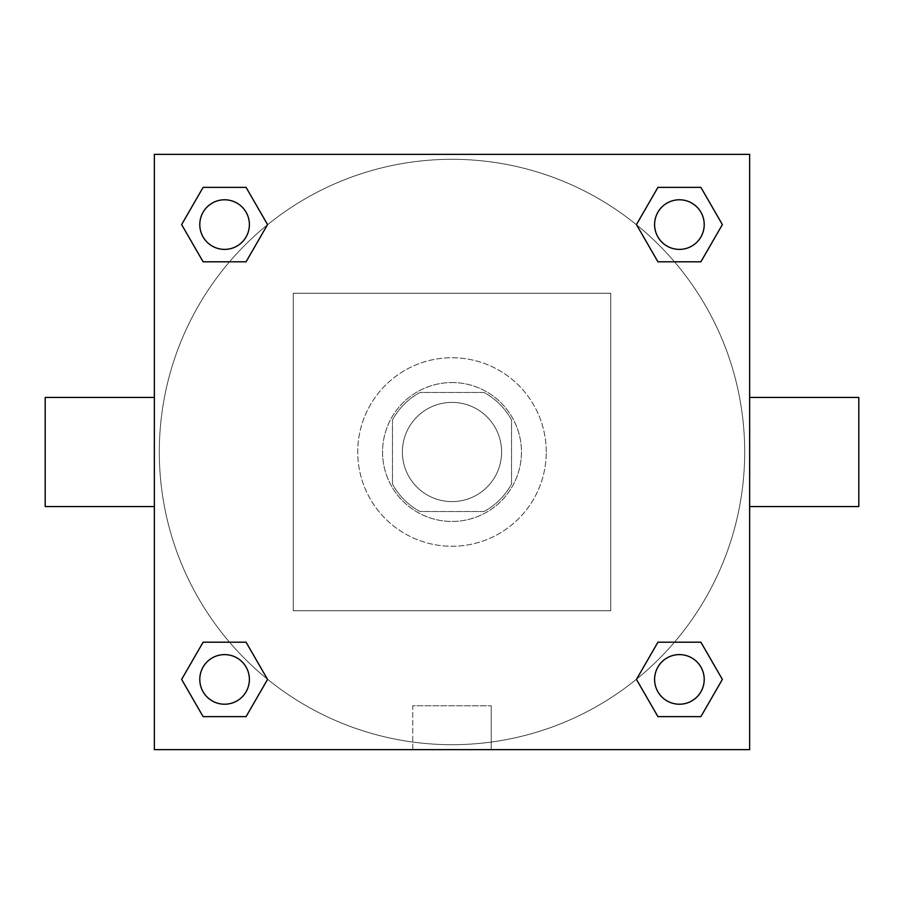<?xml version="1.0" encoding="UTF-8"?>
<svg xmlns="http://www.w3.org/2000/svg" width="904" height="904" viewBox="0 0 904 904"><rect width="100%" height="100%" fill="white"/><g stroke="black" fill="none" stroke-linecap="round" stroke-linejoin="round"><path stroke-width="0.68" stroke-dasharray="4.52 3.39" d="M501.607 452A49.607 49.607 0 0 0 427.196 409.037A49.607 49.607 0 0 0 427.196 494.963A49.607 49.607 0 0 0 501.607 452A49.607 49.607 0 0 0 427.196 409.037A49.607 49.607 0 0 0 427.196 494.963A49.607 49.607 0 0 0 501.607 452M484.002 511.528L419.998 511.528A67.585 67.585 0 0 1 392.472 484.002L392.472 419.998A67.585 67.585 0 0 1 419.998 392.472L484.002 392.472A67.585 67.585 0 0 1 511.528 419.998L511.528 484.002A67.585 67.585 0 0 1 484.002 511.528L419.998 511.528A67.585 67.585 0 0 1 392.472 484.002L392.472 419.998A67.585 67.585 0 0 1 419.998 392.472L484.002 392.472A67.585 67.585 0 0 1 511.528 419.998L511.528 484.002A67.585 67.585 0 0 1 484.002 511.528M452 382.55A69.45 69.45 0 0 1 512.15 486.725A69.45 69.45 0 0 1 391.85 486.725A69.45 69.45 0 0 1 452 382.55A69.45 69.45 0 0 0 382.55 452A69.45 69.45 0 0 0 452 521.45A69.45 69.45 0 0 0 521.45 452A69.45 69.45 0 0 0 452 382.55M546.253 452A94.253 94.253 0 0 0 404.868 370.369A94.253 94.253 0 0 0 404.868 533.631A94.253 94.253 0 0 0 546.253 452A94.253 94.253 0 0 0 404.868 370.369A94.253 94.253 0 0 0 404.868 533.631A94.253 94.253 0 0 0 546.253 452M610.754 610.754L610.754 293.246L293.246 293.246L293.246 610.754L610.754 610.754L610.754 293.246L293.246 293.246L293.246 610.754L610.754 610.754M749.653 749.653L154.347 749.653L154.347 154.347L749.653 154.347L749.653 749.653L154.347 749.653L154.347 154.347L749.653 154.347L749.653 749.653L154.347 749.653L154.347 154.347L749.653 154.347L749.653 749.653M452 154.347L428.439 154.347L452 154.347M679.412 654.609A24.803 24.803 0 0 1 700.894 691.809A24.803 24.803 0 0 1 657.931 691.809A24.803 24.803 0 0 1 679.412 654.609A24.803 24.803 0 0 1 704.216 679.412A24.803 24.803 0 0 1 679.412 704.216A24.803 24.803 0 0 1 654.609 679.412A24.803 24.803 0 0 1 679.412 654.609M679.412 199.784A24.803 24.803 0 0 1 700.894 236.995A24.803 24.803 0 0 1 657.931 236.995A24.803 24.803 0 0 1 679.412 199.784A24.803 24.803 0 0 0 654.609 224.587A24.803 24.803 0 0 0 679.412 249.391A24.803 24.803 0 0 0 704.216 224.587A24.803 24.803 0 0 0 679.412 199.784M249.391 224.587A24.803 24.803 0 0 0 212.191 203.106A24.803 24.803 0 0 0 212.191 246.069A24.803 24.803 0 0 0 249.391 224.587A24.803 24.803 0 0 0 212.191 203.106A24.803 24.803 0 0 0 212.191 246.069A24.803 24.803 0 0 0 249.391 224.587A24.803 24.803 0 0 0 212.191 203.106A24.803 24.803 0 0 0 212.191 246.069A24.803 24.803 0 0 0 249.391 224.587M224.587 654.609A24.803 24.803 0 0 1 246.069 691.809A24.803 24.803 0 0 1 203.106 691.809A24.803 24.803 0 0 1 224.587 654.609A24.803 24.803 0 0 0 199.784 679.412A24.803 24.803 0 0 0 224.587 704.216A24.803 24.803 0 0 0 249.391 679.412A24.803 24.803 0 0 0 224.587 654.609M452 159.307A292.693 292.693 0 0 1 705.482 598.346A292.693 292.693 0 0 1 198.518 598.346A292.693 292.693 0 0 1 452 159.307A292.693 292.693 0 0 0 159.307 452A292.693 292.693 0 0 0 452 744.693A292.693 292.693 0 0 0 744.693 452A292.693 292.693 0 0 0 452 159.307M749.653 397.432L749.653 506.568L749.653 397.432M412.755 749.653L491.245 749.653L412.755 749.653L412.755 705.764L491.245 705.764L412.755 705.764L491.245 705.764L412.755 705.764L412.755 749.653L491.245 749.653L412.755 749.653M154.347 506.568L154.347 397.432L154.347 506.568M858.8 506.568L858.8 397.432M45.2 397.432L45.2 506.568M475.56 154.347L428.439 154.347L475.56 154.347M203.106 716.623L181.625 679.412L203.106 642.202L181.625 679.412L203.106 716.623M246.069 642.202L267.55 679.412L246.069 716.623L267.55 679.412L246.069 642.202M657.931 261.798L636.45 224.587L657.931 187.377L636.45 224.587L657.931 261.798M700.894 187.377L722.375 224.587L700.894 261.798L722.375 224.587L700.894 187.377M203.106 261.798L181.625 224.587L203.106 187.377L181.625 224.587L203.106 261.798M246.069 187.377L267.55 224.587L246.069 261.798L267.55 224.587L246.069 187.377M657.931 716.623L636.45 679.412L657.931 642.202L636.45 679.412L657.931 716.623M700.894 642.202L722.375 679.412L700.894 716.623L722.375 679.412L700.894 642.202M154.347 452L154.347 428.439L154.347 452M749.653 452L749.653 428.439L749.653 452M491.245 705.764L491.245 749.653L491.245 705.764M704.216 679.412A24.803 24.803 0 0 0 667.005 657.931A24.803 24.803 0 0 0 667.005 700.894A24.803 24.803 0 0 0 704.216 679.412M249.391 679.412A24.803 24.803 0 0 0 212.191 657.931A24.803 24.803 0 0 0 212.191 700.894A24.803 24.803 0 0 0 249.391 679.412M704.216 224.587A24.803 24.803 0 0 0 667.005 203.106A24.803 24.803 0 0 0 667.005 246.069A24.803 24.803 0 0 0 704.216 224.587"/><path stroke-width="1.36" d="M749.653 397.432L858.8 397.432L858.8 506.568L749.653 506.568M154.347 506.568L45.2 506.568L45.2 397.432L154.347 397.432M154.347 154.347L749.653 154.347L749.653 749.653L154.347 749.653L154.347 154.347M203.106 642.202L246.069 642.202L267.55 679.412L246.069 716.623L203.106 716.623L181.625 679.412L203.106 642.202L246.069 642.202L203.106 642.202M657.931 187.377L700.894 187.377L722.375 224.587L700.894 261.798L657.931 261.798L636.45 224.587L657.931 187.377L700.894 187.377L657.931 187.377M203.106 187.377L246.069 187.377L267.55 224.587L246.069 261.798L203.106 261.798L181.625 224.587L203.106 187.377L246.069 187.377L203.106 187.377M657.931 642.202L700.894 642.202L722.375 679.412L700.894 716.623L657.931 716.623L636.45 679.412L657.931 642.202L700.894 642.202L657.931 642.202M700.894 716.623L657.931 716.623L700.894 716.623M704.216 679.412A24.803 24.803 0 0 0 667.005 657.931A24.803 24.803 0 0 0 667.005 700.894A24.803 24.803 0 0 0 704.216 679.412M246.069 716.623L203.106 716.623L246.069 716.623M249.391 679.412A24.803 24.803 0 0 0 212.191 657.931A24.803 24.803 0 0 0 212.191 700.894A24.803 24.803 0 0 0 249.391 679.412M700.894 261.798L657.931 261.798L700.894 261.798M704.216 224.587A24.803 24.803 0 0 0 667.005 203.106A24.803 24.803 0 0 0 667.005 246.069A24.803 24.803 0 0 0 704.216 224.587M246.069 261.798L203.106 261.798L246.069 261.798M249.391 224.587A24.803 24.803 0 0 0 212.191 203.106A24.803 24.803 0 0 0 212.191 246.069A24.803 24.803 0 0 0 249.391 224.587"/></g></svg>
